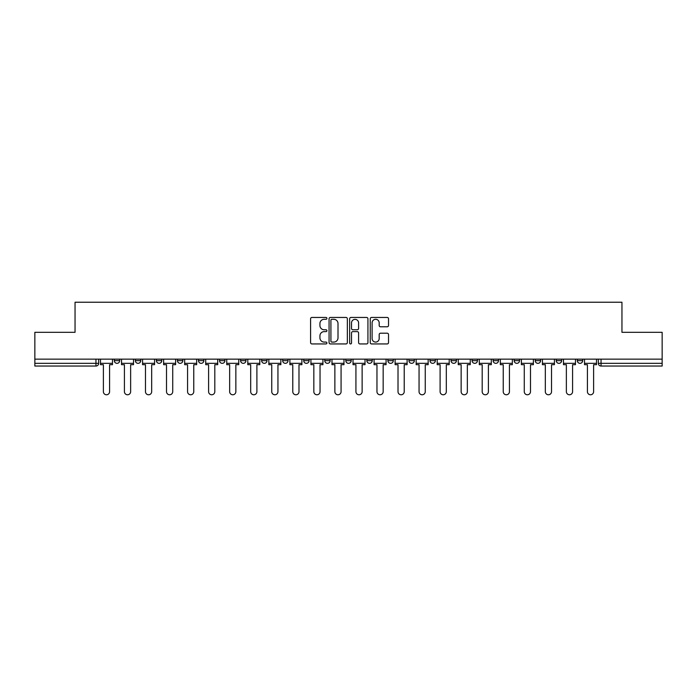 <?xml version="1.0" encoding="UTF-8"?>
<svg xmlns="http://www.w3.org/2000/svg" width="697" height="697" viewBox="0 0 697 697"><rect width="100%" height="100%" fill="white"/><g stroke="black" fill="none" stroke-linecap="round" stroke-linejoin="round"><path stroke-width="1.05" d="M326.919 318.381A0.924 0.924 0 0 0 325.987 317.449L311.916 317.449A1.324 1.324 0 0 0 310.592 318.773L310.592 342.61A1.324 1.324 0 0 0 311.916 343.935L325.987 343.935A0.924 0.924 0 0 0 326.919 343.011A0.924 0.924 0 0 0 325.987 342.079L324.166 342.079A4.234 4.234 0 0 1 319.932 337.845L319.932 335.858A4.234 4.234 0 0 1 324.166 331.624L325.987 331.624A0.924 0.924 0 0 0 326.919 330.692A0.924 0.924 0 0 0 325.987 329.768L324.166 329.768A4.234 4.234 0 0 1 319.932 325.525L319.932 323.539A4.234 4.234 0 0 1 324.166 319.304L325.987 319.304A0.924 0.924 0 0 0 326.919 318.381M556.25 360.645L556.25 359.155L556.25 360.645A2.701 2.701 0 0 0 558.95 363.337A2.701 2.701 0 0 1 556.25 360.645L561.651 360.645A2.701 2.701 0 0 1 558.95 363.337M535.209 360.645L535.209 359.155L535.209 360.645A2.701 2.701 0 0 0 537.901 363.337A2.701 2.701 0 0 1 535.209 360.645L540.602 360.645A2.701 2.701 0 0 1 537.901 363.337M472.069 359.155L472.069 360.645L477.471 360.645A2.701 2.701 0 0 1 474.77 363.337A2.701 2.701 0 0 1 472.069 360.645L472.069 359.155M451.029 359.155L451.029 360.645L456.422 360.645A2.701 2.701 0 0 1 453.721 363.337A2.701 2.701 0 0 1 451.029 360.645L451.029 359.155M345.799 359.155L345.799 360.645L351.201 360.645A2.701 2.701 0 0 1 348.5 363.337A2.701 2.701 0 0 1 345.799 360.645L345.799 359.155M282.668 359.155L282.668 360.645L288.061 360.645A2.701 2.701 0 0 1 285.369 363.337A2.701 2.701 0 0 1 282.668 360.645L282.668 359.155M240.578 359.155L240.578 360.645L245.971 360.645A2.701 2.701 0 0 1 243.279 363.337A2.701 2.701 0 0 1 240.578 360.645L240.578 359.155M219.529 359.155L219.529 360.645L224.931 360.645A2.701 2.701 0 0 1 222.23 363.337A2.701 2.701 0 0 1 219.529 360.645L219.529 359.155M177.439 360.645L177.439 359.155L177.439 360.645A2.701 2.701 0 0 0 180.14 363.337A2.701 2.701 0 0 1 177.439 360.645L182.841 360.645A2.701 2.701 0 0 1 180.14 363.337M135.349 360.645L135.349 359.155L135.349 360.645A2.701 2.701 0 0 0 138.05 363.337A2.701 2.701 0 0 1 135.349 360.645L140.75 360.645A2.701 2.701 0 0 1 138.05 363.337A2.701 2.701 0 0 0 140.75 360.645L140.75 359.155L140.75 360.645M387.201 326.788A1.324 1.324 0 0 0 388.525 325.464L388.525 318.773A1.324 1.324 0 0 0 387.201 317.449L371.571 317.449A1.324 1.324 0 0 0 370.246 318.773L370.246 342.61A1.324 1.324 0 0 0 371.571 343.935L387.201 343.935A1.324 1.324 0 0 0 388.525 342.61L388.525 334.534A1.324 1.324 0 0 0 387.201 333.21L380.51 333.21A1.324 1.324 0 0 0 379.185 334.534L379.185 338.542A3.546 3.546 0 0 1 375.648 342.079A3.546 3.546 0 0 1 372.102 338.542L372.102 322.85A3.546 3.546 0 0 1 375.648 319.304A3.546 3.546 0 0 1 379.185 322.85L379.185 325.464A1.324 1.324 0 0 0 380.51 326.788L387.201 326.788M34.85 359.155L34.85 332.312L75.049 332.312L75.049 302.228L621.951 302.228L621.951 332.312L662.15 332.312L662.15 359.155L34.85 359.155L34.85 363.337L98.66 363.337L98.66 359.155L98.66 363.337A2.701 2.701 0 0 1 95.959 366.038L34.85 366.038L34.85 363.337M347.341 318.773A1.324 1.324 0 0 0 346.017 317.449L330.395 317.449A1.324 1.324 0 0 0 329.071 318.773L329.071 342.61A1.324 1.324 0 0 0 330.395 343.935L346.017 343.935A1.324 1.324 0 0 0 347.341 342.61L347.341 318.773M350.983 317.449L366.605 317.449A1.324 1.324 0 0 1 367.929 318.773L367.929 342.61A1.324 1.324 0 0 1 366.605 343.935L359.922 343.935A1.324 1.324 0 0 1 358.598 342.61L358.598 332.948A1.324 1.324 0 0 0 357.273 331.624L352.839 331.624A1.324 1.324 0 0 0 351.515 332.948L351.515 343.011A0.924 0.924 0 0 1 350.582 343.935A0.924 0.924 0 0 1 349.659 343.011L349.659 318.773A1.324 1.324 0 0 1 350.983 317.449M598.34 359.155L598.34 363.337L662.15 363.337L662.15 366.038L601.041 366.038A2.701 2.701 0 0 1 598.34 363.337L598.34 359.155M662.15 359.155L662.15 363.337M582.692 359.155L582.692 360.645A2.701 2.701 0 0 1 579.991 363.337A2.701 2.701 0 0 1 577.299 360.645A2.701 2.701 0 0 0 579.991 363.337A2.701 2.701 0 0 0 582.692 360.645L577.299 360.645L577.299 359.155M561.651 359.155L561.651 360.645L561.651 359.155M540.602 359.155L540.602 360.645L540.602 359.155M514.159 359.155L514.159 360.645L519.561 360.645L519.561 359.155L519.561 360.645A2.701 2.701 0 0 1 516.86 363.337A2.701 2.701 0 0 1 514.159 360.645A2.701 2.701 0 0 0 516.86 363.337M498.512 360.645L498.512 359.155L498.512 360.645A2.701 2.701 0 0 1 495.811 363.337A2.701 2.701 0 0 1 493.119 360.645L498.512 360.645A2.701 2.701 0 0 1 495.811 363.337M493.119 359.155L493.119 360.645M477.471 359.155L477.471 360.645M456.422 359.155L456.422 360.645M435.381 359.155L435.381 360.645A2.701 2.701 0 0 1 432.68 363.337A2.701 2.701 0 0 1 429.979 360.645L435.381 360.645M429.979 359.155L429.979 360.645M414.332 359.155L414.332 360.645A2.701 2.701 0 0 1 411.631 363.337A2.701 2.701 0 0 1 408.939 360.645L414.332 360.645A2.701 2.701 0 0 1 411.631 363.337M408.939 359.155L408.939 360.645M393.291 359.155L393.291 360.645A2.701 2.701 0 0 1 390.59 363.337A2.701 2.701 0 0 1 387.889 360.645L393.291 360.645M387.889 359.155L387.889 360.645M372.242 359.155L372.242 360.645A2.701 2.701 0 0 1 369.541 363.337A2.701 2.701 0 0 1 366.849 360.645A2.701 2.701 0 0 0 369.541 363.337M366.849 359.155L366.849 360.645L372.242 360.645M351.201 359.155L351.201 360.645A2.701 2.701 0 0 1 348.5 363.337M330.151 359.155L330.151 360.645A2.701 2.701 0 0 1 327.459 363.337A2.701 2.701 0 0 1 324.758 360.645L330.151 360.645M324.758 359.155L324.758 360.645M309.111 359.155L309.111 360.645A2.701 2.701 0 0 1 306.41 363.337A2.701 2.701 0 0 1 303.709 360.645L309.111 360.645L309.111 359.155M303.709 359.155L303.709 360.645M288.061 359.155L288.061 360.645M267.021 359.155L267.021 360.645A2.701 2.701 0 0 1 264.32 363.337A2.701 2.701 0 0 1 261.619 360.645L267.021 360.645L267.021 359.155M261.619 359.155L261.619 360.645M245.971 360.645L245.971 359.155L245.971 360.645A2.701 2.701 0 0 1 243.279 363.337M224.931 360.645L224.931 359.155L224.931 360.645A2.701 2.701 0 0 1 222.23 363.337M203.881 359.155L203.881 360.645A2.701 2.701 0 0 1 201.189 363.337A2.701 2.701 0 0 1 198.488 360.645A2.701 2.701 0 0 0 201.189 363.337A2.701 2.701 0 0 0 203.881 360.645L203.881 359.155M198.488 359.155L198.488 360.645L203.881 360.645M182.841 359.155L182.841 360.645M161.791 359.155L161.791 360.645A2.701 2.701 0 0 1 159.099 363.337A2.701 2.701 0 0 1 156.398 360.645L161.791 360.645M156.398 359.155L156.398 360.645M119.701 359.155L119.701 360.645A2.701 2.701 0 0 1 117.009 363.337A2.701 2.701 0 0 1 114.308 360.645A2.701 2.701 0 0 0 117.009 363.337A2.701 2.701 0 0 0 119.701 360.645L119.701 359.155M114.308 359.155L114.308 360.645L119.701 360.645M331.85 319.304A0.924 0.924 0 0 0 330.918 320.228L330.918 341.155A0.924 0.924 0 0 0 331.85 342.079L333.767 342.079A4.234 4.234 0 0 0 338.01 337.845L338.01 323.539A4.234 4.234 0 0 0 333.767 319.304L331.85 319.304M358.598 322.911A3.546 3.546 0 0 0 355.052 319.374A3.546 3.546 0 0 0 351.515 322.911L351.515 328.444A1.324 1.324 0 0 0 352.839 329.768L357.273 329.768A1.324 1.324 0 0 0 358.598 328.444L358.598 322.911M100.481 363.337L100.481 364.688L103.383 364.688L103.383 391.67A3.102 3.102 0 0 0 106.484 394.772A3.102 3.102 0 0 0 109.586 391.67L109.586 364.688L112.487 364.688L112.487 363.337L100.481 363.337L100.481 359.155M112.487 363.337L112.487 359.155M121.522 363.337L121.522 364.688L124.423 364.688L124.423 391.67A3.102 3.102 0 0 0 127.525 394.772A3.102 3.102 0 0 0 130.635 391.67L130.635 364.688L133.528 364.688L133.528 363.337L121.522 363.337L121.522 359.155M133.528 363.337L133.528 359.155M142.571 363.337L142.571 364.688L145.473 364.688L145.473 391.67A3.102 3.102 0 0 0 148.574 394.772A3.102 3.102 0 0 0 151.676 391.67L151.676 364.688L154.577 364.688L154.577 363.337L142.571 363.337L142.571 359.155M154.577 363.337L154.577 359.155M163.612 363.337L163.612 364.688L166.513 364.688L166.513 391.67A3.102 3.102 0 0 0 169.615 394.772A3.102 3.102 0 0 0 172.725 391.67L172.725 364.688L175.618 364.688L175.618 363.337L163.612 363.337L163.612 359.155M175.618 363.337L175.618 359.155M184.661 363.337L184.661 364.688L187.563 364.688L187.563 391.67A3.102 3.102 0 0 0 190.664 394.772A3.102 3.102 0 0 0 193.766 391.67L193.766 364.688L196.667 364.688L196.667 363.337L184.661 363.337L184.661 359.155M196.667 363.337L196.667 359.155M205.702 363.337L205.702 364.688L208.603 364.688L208.603 391.67A3.102 3.102 0 0 0 211.705 394.772A3.102 3.102 0 0 0 214.807 391.67L214.807 364.688L217.708 364.688L217.708 363.337L205.702 363.337L205.702 359.155M217.708 363.337L217.708 359.155M226.752 363.337L226.752 364.688L229.653 364.688L229.653 391.67A3.102 3.102 0 0 0 232.754 394.772A3.102 3.102 0 0 0 235.856 391.67L235.856 364.688L238.757 364.688L238.757 363.337L226.752 363.337L226.752 359.155M238.757 363.337L238.757 359.155M247.792 363.337L247.792 364.688L250.693 364.688L250.693 391.67A3.102 3.102 0 0 0 253.795 394.772A3.102 3.102 0 0 0 256.897 391.67L256.897 364.688L259.798 364.688L259.798 363.337L247.792 363.337L247.792 359.155M259.798 363.337L259.798 359.155M268.842 363.337L268.842 364.688L271.743 364.688L271.743 391.67A3.102 3.102 0 0 0 274.845 394.772A3.102 3.102 0 0 0 277.946 391.67L277.946 364.688L280.847 364.688L280.847 363.337L268.842 363.337L268.842 359.155M280.847 363.337L280.847 359.155M289.882 363.337L289.882 364.688L292.784 364.688L292.784 391.67A3.102 3.102 0 0 0 295.885 394.772A3.102 3.102 0 0 0 298.987 391.67L298.987 364.688L301.888 364.688L301.888 363.337L289.882 363.337L289.882 359.155M301.888 363.337L301.888 359.155M310.932 363.337L310.932 364.688L313.833 364.688L313.833 391.67A3.102 3.102 0 0 0 316.935 394.772A3.102 3.102 0 0 0 320.036 391.67L320.036 364.688L322.938 364.688L322.938 363.337L310.932 363.337L310.932 359.155M322.938 363.337L322.938 359.155M331.972 363.337L331.972 364.688L334.874 364.688L334.874 391.67A3.102 3.102 0 0 0 337.975 394.772A3.102 3.102 0 0 0 341.077 391.67L341.077 364.688L343.978 364.688L343.978 363.337L331.972 363.337L331.972 359.155M343.978 363.337L343.978 359.155M353.022 363.337L353.022 364.688L355.923 364.688L355.923 391.67A3.102 3.102 0 0 0 359.025 394.772A3.102 3.102 0 0 0 362.126 391.67L362.126 364.688L365.028 364.688L365.028 363.337L353.022 363.337L353.022 359.155M365.028 363.337L365.028 359.155M374.062 363.337L374.062 364.688L376.964 364.688L376.964 391.67A3.102 3.102 0 0 0 380.065 394.772A3.102 3.102 0 0 0 383.167 391.67L383.167 364.688L386.068 364.688L386.068 363.337L374.062 363.337L374.062 359.155M386.068 363.337L386.068 359.155M395.112 363.337L395.112 364.688L398.013 364.688L398.013 391.67A3.102 3.102 0 0 0 401.115 394.772A3.102 3.102 0 0 0 404.216 391.67L404.216 364.688L407.118 364.688L407.118 363.337L395.112 363.337L395.112 359.155M407.118 363.337L407.118 359.155M416.153 363.337L416.153 364.688L419.054 364.688L419.054 391.67A3.102 3.102 0 0 0 422.155 394.772A3.102 3.102 0 0 0 425.257 391.67L425.257 364.688L428.158 364.688L428.158 363.337L416.153 363.337L416.153 359.155M428.158 363.337L428.158 359.155M437.202 363.337L437.202 364.688L440.103 364.688L440.103 391.67A3.102 3.102 0 0 0 443.205 394.772A3.102 3.102 0 0 0 446.307 391.67L446.307 364.688L449.208 364.688L449.208 363.337L437.202 363.337L437.202 359.155M449.208 363.337L449.208 359.155M458.243 363.337L458.243 364.688L461.144 364.688L461.144 391.67A3.102 3.102 0 0 0 464.246 394.772A3.102 3.102 0 0 0 467.347 391.67L467.347 364.688L470.248 364.688L470.248 363.337L458.243 363.337L458.243 359.155M470.248 363.337L470.248 359.155M479.292 363.337L479.292 364.688L482.193 364.688L482.193 391.67A3.102 3.102 0 0 0 485.295 394.772A3.102 3.102 0 0 0 488.397 391.67L488.397 364.688L491.298 364.688L491.298 363.337L479.292 363.337L479.292 359.155M491.298 363.337L491.298 359.155M500.333 363.337L500.333 364.688L503.234 364.688L503.234 391.67A3.102 3.102 0 0 0 506.336 394.772A3.102 3.102 0 0 0 509.437 391.67L509.437 364.688L512.339 364.688L512.339 363.337L500.333 363.337L500.333 359.155M512.339 363.337L512.339 359.155M521.382 363.337L521.382 364.688L524.275 364.688L524.275 391.67A3.102 3.102 0 0 0 527.385 394.772A3.102 3.102 0 0 0 530.487 391.67L530.487 364.688L533.388 364.688L533.388 363.337L521.382 363.337L521.382 359.155M533.388 363.337L533.388 359.155M542.423 363.337L542.423 364.688L545.324 364.688L545.324 391.67A3.102 3.102 0 0 0 548.426 394.772A3.102 3.102 0 0 0 551.527 391.67L551.527 364.688L554.429 364.688L554.429 363.337L542.423 363.337L542.423 359.155M554.429 363.337L554.429 359.155M563.472 363.337L563.472 364.688L566.365 364.688L566.365 391.67A3.102 3.102 0 0 0 569.475 394.772A3.102 3.102 0 0 0 572.577 391.67L572.577 364.688L575.478 364.688L575.478 363.337L563.472 363.337L563.472 359.155M575.478 363.337L575.478 359.155M584.513 363.337L584.513 364.688L587.414 364.688L587.414 391.67A3.102 3.102 0 0 0 590.516 394.772A3.102 3.102 0 0 0 593.617 391.67L593.617 364.688L596.519 364.688L596.519 363.337L584.513 363.337L584.513 359.155M596.519 363.337L596.519 359.155M95.959 359.155L95.959 366.038M601.041 359.155L601.041 366.038"/></g></svg>
